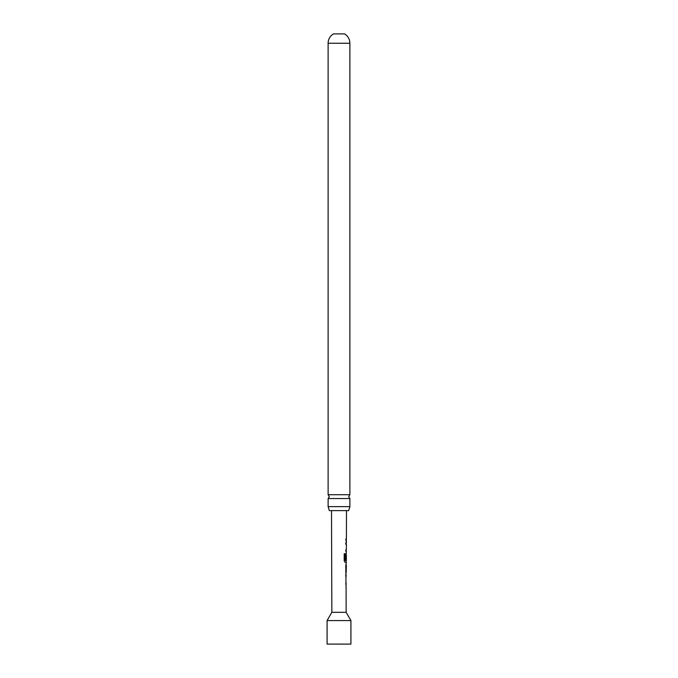 <?xml version="1.0" encoding="UTF-8"?>
<svg xmlns="http://www.w3.org/2000/svg" width="678" height="678" viewBox="0 0 678 678"><rect width="100%" height="100%" fill="white"/><g stroke="black" fill="none" stroke-linecap="round" stroke-linejoin="round"><path stroke-width="1.02" d="M328.118 506.644L328.118 498.55L349.882 498.55L349.882 506.644L328.118 506.644L329.322 510.619L348.678 510.619L349.882 506.644M345.992 583.987L345.797 565.749L346.322 562.299L345.161 562.299L344.187 560.74L344.212 553.731L345.255 553.731L345.229 560.342L346.322 560.452L346.348 554.833L346.246 559.689L345.814 559.689L346.356 551.46L345.848 551.46L345.848 549.79L346.365 549.79L346.382 544.171L345.865 544.171L345.873 542.502L346.39 542.502L346.39 540.612L345.882 540.612L345.89 538.942L346.399 538.942L346.492 510.619M346.085 583.911L346.153 612.319L331.847 612.319L327.084 620.573L327.084 644.1L350.916 644.1L350.916 620.573L327.084 620.573M345.721 544.171L346.322 544.171M346.153 612.319L350.916 620.573M346.246 559.689L345.814 559.689M331.847 612.319L331.508 510.619M345.899 540.612L346.39 540.612M346.195 551.358L346.204 549.79M345.805 565.859L346.305 565.867L346.221 571.486L346.305 565.867M345.585 583.987L346.085 583.987L346.034 582.317M328.118 494.72L349.882 494.72L349.882 43.256L328.118 43.256L328.118 494.72L329.296 496.635L328.118 498.55M328.118 43.256A10.882 10.882 0 0 1 333.44 33.9L344.56 33.9A10.882 10.882 0 0 1 349.882 43.256M345.119 553.731L345.288 560.452M346.068 562.299L345.026 562.299M346.094 559.689L346.102 554.943M346.161 562.299L346.263 560.452M345.653 565.859L346.085 565.867L346.221 571.486M345.619 575.037L346.178 575.046M349.882 498.55L348.704 496.635L349.882 494.72M346.238 540.612L346.238 538.942M346.221 544.171L346.229 542.502M346.187 554.833L346.187 553.426M346.127 573.071L346.127 571.486M346.153 565.859L346.153 564.274M346.111 576.707L346.119 575.046"/></g></svg>
